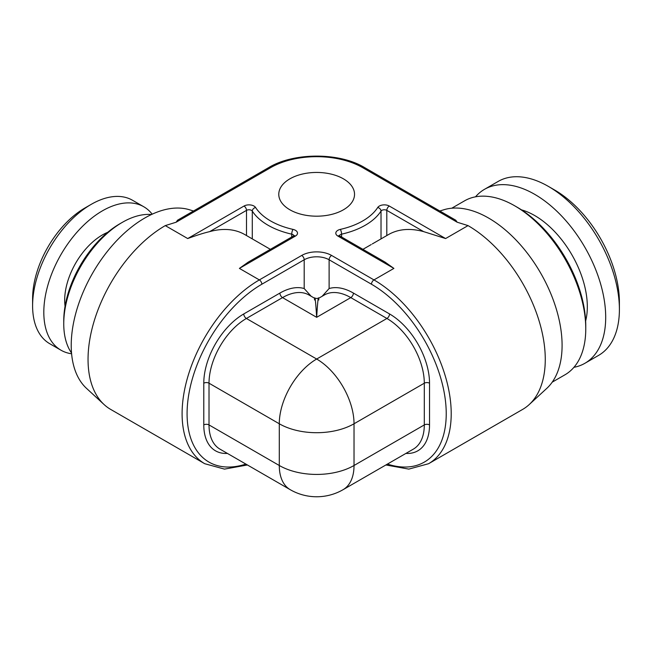 <?xml version="1.0" encoding="UTF-8"?>
<svg xmlns="http://www.w3.org/2000/svg" width="652" height="652" viewBox="0 0 652 652"><rect width="100%" height="100%" fill="white"/><g stroke="black" fill="none" stroke-linecap="round" stroke-linejoin="round"><path stroke-width="0.98" d="M362.757 167.703A3.521 2.037 -60 0 1 364.517 167.531L455.781 220.221L457.158 222.21L362.757 167.703A65.192 37.637 0 0 0 270.556 167.703L176.154 222.21L165.282 225.608A109.243 63.073 120 0 0 88.044 359.399A109.243 63.073 -60 0 0 104.1 404.566A109.243 63.073 -60 0 0 110.669 409.407L204.728 463.711L224.5 469.114L247.418 464.974M457.158 222.21L468.03 225.608L445.601 238.55L423.653 231.631A109.243 63.073 -120 0 0 388.494 234.581L372.259 243.954M343.441 178.852A37.881 21.866 180 0 1 354.533 194.32A37.881 21.866 180 0 1 331.151 214.524A37.881 21.866 180 0 1 289.871 209.781A37.881 21.866 180 0 1 278.779 194.32A37.881 21.866 180 0 1 302.161 174.108A37.881 21.866 180 0 1 343.441 178.852M468.03 225.608A109.243 63.073 -120 0 1 545.268 359.399A109.243 63.073 60 0 1 529.212 404.566A109.243 63.073 60 0 1 522.643 409.407L428.584 463.711A109.243 63.073 -120 0 0 445.332 376.171A109.243 63.073 -120 0 0 373.963 279.912A3.521 2.037 120 0 0 371.477 284.231L329.113 259.773A3.521 2.037 120 0 1 331.607 255.454L373.963 279.912L393.898 268.404L337.875 236.057A7.05 4.067 180 0 1 340.303 229.39A65.192 37.637 0 0 0 377.72 207.499A7.05 4.067 180 0 1 389.301 206.048L445.601 238.55M362.936 249.333L371.2 244.565M337.875 236.057A3.521 2.037 -60 0 1 339.643 235.885L385.071 262.112L393.898 268.404M270.376 249.341L260.865 243.84M176.154 222.21L177.531 220.221L268.795 167.531A3.521 2.037 -120 0 1 270.556 167.703M193.481 211.012L189.593 209.797A103.953 60.017 120 0 0 112.283 245.502A103.953 60.017 120 0 0 71.223 345.373A103.953 60.017 -60 0 0 86.504 388.356L104.1 404.566M239.414 268.404L248.241 262.112L293.669 235.885A3.521 2.037 -120 0 1 295.438 236.057L239.414 268.404L259.349 279.912L301.705 255.454A3.521 2.037 60 0 1 304.199 259.773L304.199 288.551L311.183 296.285M262.096 244.557L244.818 234.581A109.243 63.073 120 0 0 209.659 231.631C203.897 232.968 196.578 235.274 187.711 238.55L244.011 206.048A7.05 4.067 180 0 1 255.592 207.499A65.192 37.637 0 0 0 293.009 229.39A7.05 4.067 180 0 1 295.438 236.057M322.129 296.285L329.113 288.551L329.113 259.773A17.62 10.171 180 0 0 304.199 259.773L261.835 284.231A105.714 61.035 120 0 0 187.515 404.183A105.714 61.035 120 0 0 245.877 464.085M290.23 489.685A52.861 30.514 -60 0 1 279.284 465.495L279.284 423.776A52.861 30.514 -60 0 1 316.66 359.032A52.861 30.514 60 0 1 354.028 423.776A52.861 30.514 180 0 1 279.284 423.776L209.015 383.205L209.015 424.925L279.284 465.495A52.861 30.514 0 0 0 354.028 465.495A52.861 30.514 60 0 1 343.082 489.685A52.861 52.861 0 0 1 290.23 489.685L219.96 449.122A52.861 30.514 120 0 1 209.015 424.925A3.7 2.135 180 0 0 203.783 424.925A56.561 32.657 120 0 0 227.401 453.417M314.5 299.961C314.859 294.223 315.576 300.01 316.66 317.32C317.736 300.01 318.453 294.223 318.812 299.961M439.831 211.012L443.719 209.797A103.953 60.017 -120 0 1 521.029 245.502A103.953 60.017 -120 0 1 562.089 345.373A103.953 60.017 60 0 1 546.808 388.356L529.212 404.566M451.787 208.208L464.534 200.849A100.432 57.979 60 0 1 514.746 205.828L517.24 207.263L514.746 205.828A100.432 57.979 -120 0 1 585.765 328.828A100.432 57.979 -120 0 1 564.958 374.802L552.22 382.162M585.765 328.828L585.765 325.951A96.903 55.95 -120 0 0 517.24 207.263M573.931 367.312A100.432 57.979 -120 0 0 584.893 363.294A100.432 57.979 -120 0 0 600.288 282.813A100.432 57.979 -120 0 0 534.681 194.32A100.432 57.979 60 0 0 484.469 189.341L498.169 181.427A100.432 57.979 60 0 1 548.389 186.407L548.389 186.407A100.432 57.979 -120 0 1 619.4 309.407A100.432 57.979 -120 0 1 598.601 355.381L584.893 363.294M475.504 196.831A100.432 57.979 60 0 1 484.469 189.341M554.616 190.001L548.389 186.407L554.616 190.001A91.622 52.894 -120 0 1 619.4 302.21L619.4 309.407M84.923 207.988L91.158 204.386L84.923 207.988A74.002 42.722 120 0 0 32.6 298.616L32.6 305.812A82.812 47.808 120 0 0 49.748 343.718L60.962 350.189A82.812 47.808 120 0 0 71.598 353.767M32.6 305.812A82.812 47.808 120 0 1 91.158 204.386A82.812 47.808 -60 0 1 132.56 200.286L143.774 206.757A82.812 47.808 -60 0 1 152.185 214.182M143.774 206.757A82.812 47.808 -60 0 0 102.372 210.865A82.812 47.808 120 0 0 48.272 283.832A82.812 47.808 120 0 0 60.962 350.189M119.813 223.807L122.299 222.373L119.813 223.807A79.283 45.779 120 0 0 63.749 320.914L63.749 323.791A82.812 47.808 120 0 0 71.533 352.985M63.749 323.791A82.812 47.808 120 0 1 122.299 222.373A82.812 47.808 -60 0 1 151.476 214.516M304.199 288.551A56.561 32.657 120 0 0 279.904 293.074L243.775 313.938A56.561 32.657 120 0 0 203.783 383.205L203.783 424.925M203.783 383.205A3.7 2.135 180 0 1 209.015 383.205A52.861 30.514 120 0 1 246.391 318.469L316.66 359.032L386.921 318.469L350.792 297.605L316.66 317.32L282.52 297.605L246.391 318.469A3.7 2.135 -120 0 1 243.775 313.938M261.835 284.231A3.521 2.037 -120 0 0 259.349 279.912A109.243 63.073 120 0 0 187.98 376.171A109.243 63.073 120 0 0 204.728 463.711M301.705 255.454A21.141 12.209 180 0 1 331.607 255.454M165.282 225.608L187.711 238.55M387.435 464.085A105.714 61.035 -120 0 0 445.797 404.183A105.714 61.035 -120 0 0 371.477 284.231M339.382 235.722A3.521 2.037 180 0 1 341.583 234.166A68.713 39.674 0 0 0 381.021 211.093A3.521 2.037 180 0 1 386.807 210.368L423.653 231.631M340.303 229.39A3.521 1.043 77.3 0 1 341.583 234.166L341.583 237.01M377.72 207.499A3.521 2.698 32.9 0 1 381.021 211.093L381.021 238.901M389.301 206.048A3.521 2.037 120 0 0 386.807 210.368L386.807 235.551M252.291 238.901L252.291 211.093A68.713 39.674 0 0 0 291.729 234.166A3.521 2.037 180 0 1 293.93 235.722M291.729 237.01L291.729 234.166A3.521 1.043 102.7 0 1 293.009 229.39M405.911 453.417A56.561 32.657 -120 0 0 429.529 424.925L429.529 383.205A56.561 32.657 -120 0 0 389.537 313.938L353.408 293.074A56.561 32.657 -120 0 0 329.113 288.551M429.529 424.925A3.7 2.135 0 0 0 424.297 424.925L354.028 465.495L354.028 423.776L424.297 383.205A52.861 30.514 -120 0 0 386.921 318.469A3.7 2.135 -60 0 0 389.537 313.938M343.082 489.685L413.352 449.122A52.861 30.514 -120 0 0 424.297 424.925L424.297 383.205A3.7 2.135 0 0 1 429.529 383.205M353.408 293.074A3.7 2.135 -60 0 1 350.792 297.605A52.861 30.514 -120 0 0 324.362 294.989L318.42 298.42L314.892 298.42L308.95 294.989A52.861 30.514 120 0 0 282.52 297.605A3.7 2.135 -120 0 1 279.904 293.074M585.635 320.996A74.442 42.975 -120 0 0 534.681 215.535A74.442 42.975 60 0 0 521.461 209.854M65.061 306.204A53.301 30.774 120 0 1 102.372 234.956A53.301 30.774 -60 0 1 107.727 232.308M209.659 231.631L246.505 210.368A3.521 2.037 180 0 1 252.291 211.093A3.521 2.698 147.1 0 1 255.592 207.499M246.505 235.551L246.505 210.368A3.521 2.037 60 0 0 244.011 206.048M385.894 464.974L408.812 469.114L428.584 463.711M339.643 235.885L339.211 235.559L339.333 236.057M364.517 167.531C339.415 152.307 293.897 152.307 268.795 167.531M293.979 236.057L294.101 235.559L293.669 235.885"/></g></svg>
